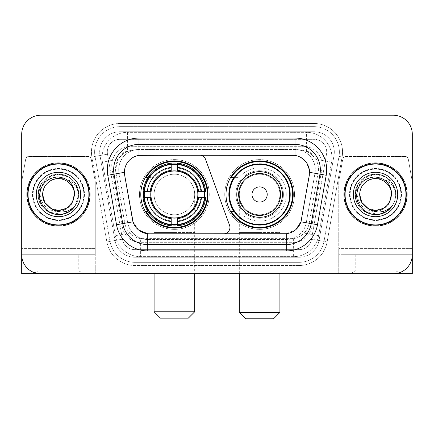 <?xml version="1.0" encoding="UTF-8"?>
<svg xmlns="http://www.w3.org/2000/svg" width="434" height="434" viewBox="0 0 434 434"><rect width="100%" height="100%" fill="white"/><g stroke="black" fill="none" stroke-linecap="round" stroke-linejoin="round"><path stroke-width="0.33" stroke-dasharray="2.17 1.63" d="M223.602 233.801A6.342 6.342 0 0 0 229.559 225.295L205.559 159.349A6.342 6.342 0 0 0 199.602 155.177L141.544 155.177A17.121 17.121 0 0 0 124.683 175.271L132.511 219.658A17.121 17.121 0 0 0 149.372 233.801L223.602 233.801M140.784 194.492A33.608 33.608 0 0 0 174.387 228.094A33.608 33.608 0 0 0 207.994 194.492A33.608 33.608 0 0 0 174.387 160.884A33.608 33.608 0 0 0 140.784 194.492M312.426 155.242A19.02 19.02 0 0 0 306.252 151.374L306.583 151.374A6.342 6.342 0 0 1 312.426 155.242L315.724 159.321C318.111 163.39 318.919 167.757 318.155 172.428L309.209 223.157C308.498 227.004 306.8 230.324 304.109 233.118C301.212 236.058 297.713 237.892 293.617 238.613L140.383 238.613C136.281 237.892 132.782 236.058 129.891 233.118C127.2 230.324 125.497 227.004 124.791 223.157L115.845 172.428L115.558 169.124L118.276 159.321L121.574 155.242A6.342 6.342 0 0 1 127.417 151.374L127.417 132.348A25.362 25.362 0 0 0 102.435 162.115L115.406 235.673A25.362 25.362 0 0 0 140.383 256.63L293.617 256.63A25.362 25.362 0 0 0 318.594 235.673L331.565 162.115A25.362 25.362 0 0 0 306.583 132.348L127.417 132.348A25.362 25.362 0 0 0 102.435 162.115L115.406 235.673A25.362 25.362 0 0 0 140.383 256.63L293.617 256.63A25.362 25.362 0 0 0 318.594 235.673L331.565 162.115A25.362 25.362 0 0 0 306.583 132.348L127.417 132.348M127.417 151.374L134.578 150.104L299.422 150.104A19.02 19.02 0 0 1 318.155 172.428L309.209 223.157A19.02 19.02 0 0 1 290.476 238.874L143.524 238.874A19.02 19.02 0 0 1 124.791 223.157L115.845 172.428A19.02 19.02 0 0 1 134.578 150.104L299.422 150.104L306.252 151.374M143.8 191.318A30.754 30.754 0 0 1 175.976 163.775A30.754 30.754 0 0 1 205.141 194.492A30.754 30.754 0 0 0 174.387 163.737A30.754 30.754 0 0 0 143.638 194.492A30.754 30.754 0 0 0 174.387 225.241A30.754 30.754 0 0 0 205.141 194.492A30.754 30.754 0 0 1 175.976 225.203A30.754 30.754 0 0 1 143.8 197.66M234.062 177.37A30.754 30.754 0 0 1 290.362 194.492A30.754 30.754 0 0 0 259.613 163.737A30.754 30.754 0 0 0 228.859 194.492A30.754 30.754 0 0 0 259.613 225.241A30.754 30.754 0 0 0 290.362 194.492A30.754 30.754 0 0 1 234.062 211.608M226.006 194.492A33.608 33.608 0 0 0 259.613 228.094A33.608 33.608 0 0 0 293.216 194.492A33.608 33.608 0 0 0 259.613 160.884A33.608 33.608 0 0 0 226.006 194.492M127.748 151.374A19.02 19.02 0 0 0 121.574 155.242M27.722 194.492A30.754 30.754 0 0 0 58.476 225.241A30.754 30.754 0 0 0 89.23 194.492A30.754 30.754 0 0 0 58.476 163.737A30.754 30.754 0 0 0 27.722 194.492M344.77 194.492A30.754 30.754 0 0 0 375.524 225.241A30.754 30.754 0 0 0 406.278 194.492A30.754 30.754 0 0 0 375.524 163.737A30.754 30.754 0 0 0 344.77 194.492M27.092 194.492A31.389 31.389 0 0 1 58.476 163.103A31.389 31.389 0 0 1 89.865 194.492A31.389 31.389 0 0 1 58.476 225.875A31.389 31.389 0 0 1 27.092 194.492A31.389 31.389 0 0 1 58.476 163.103A31.389 31.389 0 0 1 89.865 194.492A31.389 31.389 0 0 1 58.476 225.875A31.389 31.389 0 0 1 27.092 194.492M344.135 194.492A31.389 31.389 0 0 1 375.524 163.103A31.389 31.389 0 0 1 406.908 194.492A31.389 31.389 0 0 1 375.524 225.875A31.389 31.389 0 0 1 344.135 194.492A31.389 31.389 0 0 1 375.524 163.103A31.389 31.389 0 0 1 406.908 194.492A31.389 31.389 0 0 1 375.524 225.875A31.389 31.389 0 0 1 344.135 194.492M132.511 219.658L124.683 175.271L124.612 169.759C126.256 161.828 131.052 157.032 139.005 155.367L292.456 155.177L294.995 155.367L301.022 157.471M124.612 169.759C126.256 161.828 131.052 157.027 139.005 155.367L139.005 149.47L294.995 149.47A20.29 20.29 0 0 1 314.976 173.285A20.29 20.29 0 0 0 294.995 149.47L139.005 149.47A20.29 20.29 0 0 0 118.715 169.759A20.29 20.29 0 0 1 139.005 149.47A20.29 20.29 0 0 0 119.025 173.285A20.29 20.29 0 0 1 139.005 149.47L139.005 138.055L294.995 138.055A31.704 31.704 0 0 1 326.216 175.265L317.493 224.725A31.704 31.704 0 0 1 286.272 250.923L147.728 250.923A31.704 31.704 0 0 1 116.507 224.725L107.784 175.265A31.704 31.704 0 0 1 139.005 138.055M320.357 169.759A25.362 25.362 0 0 1 319.972 174.164A25.362 25.362 0 0 0 294.995 144.397L139.005 144.397A25.362 25.362 0 0 0 114.028 174.164L122.751 223.624A25.362 25.362 0 0 0 147.728 244.581L286.272 244.581A25.362 25.362 0 0 0 311.249 223.624A25.362 25.362 0 0 1 286.272 244.581M401.206 194.492A25.682 25.682 0 0 1 375.524 220.168A25.682 25.682 0 0 1 349.842 194.492A25.682 25.682 0 0 0 375.524 220.168A25.682 25.682 0 0 0 401.206 194.492A25.682 25.682 0 0 0 375.524 168.81A25.682 25.682 0 0 0 349.842 194.492A25.682 25.682 0 0 1 375.524 168.81A25.682 25.682 0 0 1 401.206 194.492M84.158 194.492A25.682 25.682 0 0 1 58.476 220.168A25.682 25.682 0 0 1 32.794 194.492A25.682 25.682 0 0 0 58.476 220.168A25.682 25.682 0 0 0 84.158 194.492A25.682 25.682 0 0 0 58.476 168.81A25.682 25.682 0 0 0 32.794 194.492A25.682 25.682 0 0 1 58.476 168.81A25.682 25.682 0 0 1 84.158 194.492M412.3 134.252A19.02 19.02 0 0 0 393.28 115.227L40.72 115.227A19.02 19.02 0 0 0 21.7 134.252L21.7 254.731A19.02 19.02 0 0 0 40.72 273.751L393.28 273.751A19.02 19.02 0 0 0 412.3 254.731L412.3 134.252A19.02 19.02 0 0 0 393.28 115.227L40.72 115.227A19.02 19.02 0 0 0 21.7 134.252L21.7 254.731A19.02 19.02 0 0 0 40.72 273.751L393.28 273.751A19.02 19.02 0 0 0 412.3 254.731L412.3 134.252A19.02 19.02 0 0 0 393.28 115.227M284.628 233.801L147.728 233.725C140.448 232.684 135.549 228.713 133.037 221.812L132.614 220.195M138.587 229.982L133.037 221.812L127.742 222.745L119.025 173.285L127.742 222.745A20.29 20.29 0 0 0 147.728 239.508A20.29 20.29 0 0 1 127.742 222.745A20.29 20.29 0 0 0 147.728 239.508L286.272 239.508L147.728 239.508L147.728 233.725L149.372 233.801M301.386 220.195L300.963 221.812L306.258 222.745A20.29 20.29 0 0 1 286.272 239.508A20.29 20.29 0 0 0 306.258 222.745L314.976 173.285L306.258 222.745L317.493 224.725M295.852 229.613L286.272 233.725L286.272 239.508A20.29 20.29 0 0 0 306.258 222.745M326.216 175.265L309.578 172.331L301.489 219.658M118.715 169.759A20.29 20.29 0 0 0 119.025 173.285L124.422 172.298M111.744 165.321A19.02 19.02 0 0 1 130.764 146.301A19.02 19.02 0 0 0 112.032 168.625A19.02 19.02 0 0 1 111.744 165.321M334.305 152.003A20.29 20.29 0 0 0 314.015 131.714L119.985 131.714L314.015 131.714A20.29 20.29 0 0 1 334.001 155.529L319.017 240.496L334.001 155.529A20.29 20.29 0 0 0 334.305 152.003A20.29 20.29 0 0 1 334.001 155.529A20.29 20.29 0 0 0 314.015 131.714L314.015 139.325A12.684 12.684 0 0 1 326.504 154.206L311.525 239.177A12.684 12.684 0 0 1 299.031 249.653L134.969 249.653A12.684 12.684 0 0 1 122.475 239.177L107.496 154.206A12.684 12.684 0 0 1 119.985 139.325L314.015 139.325A12.684 12.684 0 0 1 326.504 154.206L311.525 239.177A12.684 12.684 0 0 1 299.031 249.653L299.031 262.337L134.969 262.337L299.031 262.337A25.362 25.362 0 0 0 324.014 241.38L338.992 156.408A25.362 25.362 0 0 0 339.377 152.003A25.362 25.362 0 0 1 338.992 156.408L324.014 241.38A25.362 25.362 0 0 1 299.031 262.337A25.362 25.362 0 0 0 324.014 241.38A25.362 25.362 0 0 1 299.031 262.337L299.031 265.51A28.535 28.535 0 0 0 327.133 241.928L342.117 156.962A28.535 28.535 0 0 0 314.015 123.473L119.985 123.473L119.985 126.641A25.362 25.362 0 0 0 94.623 152.003A25.362 25.362 0 0 1 119.985 126.641L314.015 126.641L119.985 126.641L119.985 139.325L314.015 139.325L314.015 126.641A25.362 25.362 0 0 1 339.377 152.003A25.362 25.362 0 0 0 314.015 126.641A25.362 25.362 0 0 1 338.992 156.408L342.117 156.962A28.535 28.535 0 0 0 314.015 123.473L119.985 123.473A28.535 28.535 0 0 0 91.883 156.962L106.867 241.928A28.535 28.535 0 0 0 134.969 265.51L299.031 265.51A28.535 28.535 0 0 0 327.133 241.928L342.117 156.962L338.992 156.408M99.999 155.529A20.29 20.29 0 0 1 119.985 131.714A20.29 20.29 0 0 0 99.999 155.529L114.983 240.496L99.999 155.529L91.883 156.962L106.867 241.928A28.535 28.535 0 0 0 134.969 265.51L299.031 265.51L299.031 257.264L134.969 257.264L299.031 257.264A20.29 20.29 0 0 0 319.017 240.496A20.29 20.29 0 0 1 299.031 257.264A20.29 20.29 0 0 0 319.017 240.496A20.29 20.29 0 0 1 299.031 257.264L299.031 249.653L134.969 249.653L134.969 262.337A25.362 25.362 0 0 1 109.986 241.38L95.008 156.408L109.986 241.38A25.362 25.362 0 0 0 134.969 262.337A25.362 25.362 0 0 1 109.986 241.38A25.362 25.362 0 0 0 134.969 262.337L134.969 257.264A20.29 20.29 0 0 1 114.983 240.496A20.29 20.29 0 0 0 134.969 257.264A20.29 20.29 0 0 1 114.983 240.496A20.29 20.29 0 0 0 134.969 257.264L134.969 249.653A12.684 12.684 0 0 1 122.475 239.177L106.867 241.928L122.475 239.177L107.496 154.206L95.008 156.408A25.362 25.362 0 0 1 94.623 152.003A25.362 25.362 0 0 0 95.008 156.408A25.362 25.362 0 0 1 94.623 152.003A25.362 25.362 0 0 0 95.008 156.408L91.883 156.962A28.535 28.535 0 0 1 119.985 123.473L119.985 131.714A20.29 20.29 0 0 0 99.999 155.529L107.496 154.206A12.684 12.684 0 0 1 119.985 139.325L119.985 131.714A20.29 20.29 0 0 0 99.695 152.003M350.157 194.492A25.362 25.362 0 0 0 375.524 219.854A25.362 25.362 0 0 0 400.886 194.492A25.362 25.362 0 0 0 375.524 169.124A25.362 25.362 0 0 0 350.157 194.492A25.362 25.362 0 0 0 375.524 219.854A25.362 25.362 0 0 0 400.886 194.492A25.362 25.362 0 0 0 375.524 169.124A25.362 25.362 0 0 0 350.157 194.492A25.362 25.362 0 0 0 375.524 219.854A25.362 25.362 0 0 0 400.886 194.492A25.362 25.362 0 0 0 375.524 169.124A25.362 25.362 0 0 0 350.157 194.492A25.362 25.362 0 0 0 375.524 219.854A25.362 25.362 0 0 0 400.886 194.492A25.362 25.362 0 0 0 375.524 169.124A25.362 25.362 0 0 0 350.157 194.492A25.362 25.362 0 0 0 375.524 219.854A25.362 25.362 0 0 0 400.886 194.492A25.362 25.362 0 0 0 375.524 169.124A25.362 25.362 0 0 0 350.157 194.492A25.362 25.362 0 0 0 375.524 219.854A25.362 25.362 0 0 0 400.886 194.492A25.362 25.362 0 0 0 375.524 169.124A25.362 25.362 0 0 0 350.157 194.492A25.362 25.362 0 0 1 375.524 169.124A25.362 25.362 0 0 1 400.886 194.492A25.362 25.362 0 0 0 375.524 169.124A25.362 25.362 0 0 0 350.157 194.492M33.114 194.492A25.362 25.362 0 0 0 58.476 219.854A25.362 25.362 0 0 0 83.843 194.492A25.362 25.362 0 0 0 58.476 169.124A25.362 25.362 0 0 0 33.114 194.492A25.362 25.362 0 0 0 58.476 219.854A25.362 25.362 0 0 0 83.843 194.492A25.362 25.362 0 0 0 58.476 169.124A25.362 25.362 0 0 0 33.114 194.492A25.362 25.362 0 0 0 58.476 219.854A25.362 25.362 0 0 0 83.843 194.492A25.362 25.362 0 0 0 58.476 169.124A25.362 25.362 0 0 0 33.114 194.492A25.362 25.362 0 0 0 58.476 219.854A25.362 25.362 0 0 0 83.843 194.492A25.362 25.362 0 0 0 58.476 169.124A25.362 25.362 0 0 0 33.114 194.492A25.362 25.362 0 0 0 58.476 219.854A25.362 25.362 0 0 0 83.843 194.492A25.362 25.362 0 0 0 58.476 169.124A25.362 25.362 0 0 0 33.114 194.492A25.362 25.362 0 0 0 58.476 219.854A25.362 25.362 0 0 0 83.843 194.492A25.362 25.362 0 0 0 58.476 169.124A25.362 25.362 0 0 0 33.114 194.492A25.362 25.362 0 0 1 58.476 169.124A25.362 25.362 0 0 1 83.843 194.492A25.362 25.362 0 0 0 58.476 169.124A25.362 25.362 0 0 0 33.114 194.492M92.084 254.731L92.084 273.751L21.7 273.751L21.7 254.731L95.252 254.731L95.252 182.085L95.252 273.751L95.252 254.731L21.7 254.731L21.7 182.085A3.168 3.168 0 0 1 21.749 181.537L25.709 159.066A3.168 3.168 0 0 1 28.834 156.446L88.124 156.446A3.168 3.168 0 0 1 91.243 159.066L95.209 181.537A3.168 3.168 0 0 1 95.252 182.085A3.168 3.168 0 0 0 95.209 181.537L91.243 159.066A3.168 3.168 0 0 0 88.124 156.446L28.834 156.446A3.168 3.168 0 0 0 25.709 159.066L21.749 181.537A3.168 3.168 0 0 0 21.7 182.085L21.7 254.731A19.02 19.02 0 0 0 40.72 273.751M40.72 115.227A19.02 19.02 0 0 0 21.7 134.252M393.28 273.751A19.02 19.02 0 0 0 412.3 254.731L338.748 254.731L338.748 248.389L338.748 273.751L341.916 273.751L341.916 254.731L338.748 254.731L338.748 273.751M130.764 146.301L303.236 146.301A19.02 19.02 0 0 1 321.968 168.625L311.683 226.96A19.02 19.02 0 0 1 292.945 242.682L141.055 242.682A19.02 19.02 0 0 1 122.317 226.96L112.032 168.625L122.317 226.96A19.02 19.02 0 0 0 141.055 242.682L292.945 242.682A19.02 19.02 0 0 0 311.683 226.96L321.968 168.625A19.02 19.02 0 0 0 303.236 146.301L130.764 146.301M88.916 194.492A30.434 30.434 0 0 0 58.476 164.052A30.434 30.434 0 0 0 28.042 194.492A30.434 30.434 0 0 0 58.476 224.926A30.434 30.434 0 0 0 88.916 194.492M90.18 194.492A31.704 31.704 0 0 0 58.476 162.783A31.704 31.704 0 0 0 26.772 194.492A31.704 31.704 0 0 0 58.476 226.195A31.704 31.704 0 0 0 90.18 194.492A31.704 31.704 0 0 0 58.476 162.783A31.704 31.704 0 0 0 26.772 194.492A31.704 31.704 0 0 0 58.476 226.195A31.704 31.704 0 0 0 90.18 194.492M51.245 208.597L58.894 210.338L66.402 208.217L72.592 201.702L66.402 208.217L58.476 210.344L50.55 208.217L44.751 202.418L42.624 194.492C42.087 182.768 56.523 174.435 66.402 180.761C71.474 183.935 74.116 188.513 74.328 194.492A15.852 15.852 0 0 1 74.328 194.703C73.509 205.152 67.856 210.788 57.369 211.629C47.122 210.457 41.36 204.745 40.08 194.492C38.74 178.857 59.181 168.815 71.073 178.683C75.272 182.128 77.751 186.528 78.521 191.888C75.158 182.383 68.539 177.967 58.666 178.64A15.852 15.852 0 0 1 74.328 194.492C74.116 200.47 71.474 205.043 66.402 208.217C56.523 214.548 42.087 206.21 42.624 194.492C42.841 188.513 45.483 183.935 50.55 180.761C60.429 174.435 74.87 182.768 74.328 194.492C74.87 206.21 60.429 214.548 50.55 208.217C45.483 205.043 42.841 200.47 42.624 194.492C43.59 184.775 48.934 179.492 58.666 178.64M36.282 194.492A22.194 22.194 0 0 0 58.476 216.685A22.194 22.194 0 0 0 80.67 194.492A22.194 22.194 0 0 0 58.476 172.298A22.194 22.194 0 0 0 36.282 194.492M72.592 201.702C66.082 216.463 41.707 210.495 42.624 194.492C42.841 188.513 45.483 183.935 50.55 180.761C60.429 174.435 74.87 182.768 74.328 194.492C74.116 188.513 71.474 183.935 66.402 180.761C56.523 174.435 42.087 182.768 42.624 194.492M75.158 205.9C65.333 222.289 37.161 213.631 38.268 194.492C38.539 186.87 41.908 181.032 48.369 176.985C60.972 168.918 79.379 179.546 78.69 194.492C78.413 202.114 75.044 207.946 68.583 211.993C55.986 220.06 37.579 209.432 38.268 194.492C37.579 179.546 55.986 168.918 68.583 176.985C75.044 181.032 78.413 186.87 78.69 194.492C78.413 202.114 75.044 207.946 68.583 211.993C55.986 220.06 37.579 209.432 38.268 194.492C38.539 186.87 41.908 181.032 48.369 176.985C60.972 168.918 79.379 179.546 78.69 194.492C78.413 202.114 75.044 207.946 68.583 211.993C55.986 220.06 37.579 209.432 38.268 194.492C37.373 178.152 59.073 167.958 71.073 178.683M61.991 214.396L48.369 211.993L40.975 204.593L38.268 194.492L40.975 184.385L48.369 176.985L58.476 174.278L68.583 176.985L75.983 184.385L78.69 194.492L75.115 205.966L78.69 194.492L75.983 184.385L68.583 176.985L58.476 174.278L48.369 176.985L40.975 184.385L38.268 194.492L40.975 204.593L48.369 211.993L62.084 214.374L48.369 211.993L40.975 204.593L38.268 194.492L40.975 184.385L48.369 176.985L58.476 174.278L68.583 176.985L75.983 184.385L78.69 194.492L75.115 205.966M62.084 214.374L48.369 211.993L40.975 204.593L38.268 194.492L40.975 184.385L48.369 176.985L58.476 174.278L68.583 176.985L75.256 183.219L78.521 191.888M58.476 273.751L83.843 273.751L58.476 273.751M58.476 270.821L38.187 270.821L58.476 270.821M58.476 254.731L38.187 254.731L58.476 254.731M92.084 273.751L95.252 273.751M405.958 194.492A30.434 30.434 0 0 0 375.524 164.052A30.434 30.434 0 0 0 345.084 194.492A30.434 30.434 0 0 0 375.524 224.926A30.434 30.434 0 0 0 405.958 194.492M407.228 194.492A31.704 31.704 0 0 0 375.524 162.783A31.704 31.704 0 0 0 343.82 194.492A31.704 31.704 0 0 0 375.524 226.195A31.704 31.704 0 0 0 407.228 194.492A31.704 31.704 0 0 0 375.524 162.783A31.704 31.704 0 0 0 343.82 194.492A31.704 31.704 0 0 0 375.524 226.195A31.704 31.704 0 0 0 407.228 194.492M368.406 208.656L376.012 210.333L383.45 208.217L389.64 201.702L383.45 208.217L375.524 210.344L367.598 208.217L361.793 202.418L359.672 194.492C359.13 182.768 373.571 174.435 383.45 180.761C388.517 183.935 391.159 188.513 391.376 194.492A15.852 15.852 0 0 1 391.376 194.703C390.551 205.152 384.898 210.788 374.417 211.629C364.169 210.457 358.403 204.745 357.128 194.492C355.788 178.857 376.229 168.815 388.121 178.683C392.314 182.128 394.799 186.528 395.564 191.888C392.206 182.383 385.587 177.967 375.708 178.64A15.852 15.852 0 0 1 391.376 194.492C391.159 200.47 388.517 205.043 383.45 208.217C373.571 214.548 359.13 206.21 359.672 194.492C359.884 188.513 362.526 183.935 367.598 180.761C377.477 174.435 391.913 182.768 391.376 194.492C391.913 206.21 377.477 214.548 367.598 208.217C362.526 205.043 359.884 200.47 359.672 194.492C360.632 184.775 365.981 179.492 375.708 178.64M353.33 194.492A22.194 22.194 0 0 0 375.524 216.685A22.194 22.194 0 0 0 397.718 194.492A22.194 22.194 0 0 0 375.524 172.298A22.194 22.194 0 0 0 353.33 194.492M389.64 201.702C383.124 216.463 358.755 210.495 359.672 194.492C359.884 188.513 362.526 183.935 367.598 180.761C377.477 174.435 391.913 182.768 391.376 194.492C391.159 188.513 388.517 183.935 383.45 180.761C373.571 174.435 359.13 182.768 359.672 194.492M392.206 205.9C382.381 222.289 354.204 213.631 355.31 194.492C355.587 186.87 358.956 181.032 365.417 176.985C378.014 168.918 396.421 179.546 395.732 194.492C395.461 202.114 392.092 207.946 385.631 211.993C373.028 220.06 354.621 209.432 355.31 194.492C354.621 179.546 373.028 168.918 385.631 176.985C392.092 181.032 395.461 186.87 395.732 194.492C395.461 202.114 392.092 207.946 385.631 211.993C373.028 220.06 354.621 209.432 355.31 194.492C355.587 186.87 358.956 181.032 365.417 176.985C378.014 168.918 396.421 179.546 395.732 194.492C395.461 202.114 392.092 207.946 385.631 211.993C373.028 220.06 354.621 209.432 355.31 194.492C354.421 178.152 376.121 167.958 388.121 178.683M379.034 214.396C366.931 216.913 355.045 206.524 355.31 194.492C355.587 186.87 358.956 181.032 365.417 176.985C378.014 168.918 396.421 179.546 395.732 194.492C395.461 202.114 392.092 207.946 385.631 211.993C378.893 215.568 372.155 215.568 365.417 211.993C352.131 205.119 352.131 183.864 365.417 176.985C372.155 173.41 378.893 173.41 385.631 176.985C398.917 183.864 398.917 205.119 385.631 211.993C373.028 220.06 354.621 209.432 355.31 194.492C355.587 186.87 358.956 181.032 365.417 176.985C378.014 168.918 396.421 179.546 395.732 194.492C395.461 202.114 392.092 207.946 385.631 211.993C373.028 220.06 354.621 209.432 355.31 194.492C355.587 186.87 358.956 181.032 365.417 176.985C377.119 169.667 394.267 177.875 395.564 191.888L392.298 183.219L385.631 176.985L375.524 174.278L365.417 176.985L358.017 184.385L355.31 194.492L358.017 204.593L365.417 211.993L379.132 214.374M154.097 194.492A20.29 20.29 0 0 1 174.387 174.197A20.29 20.29 0 0 1 194.682 194.492A20.29 20.29 0 0 1 174.387 214.781A20.29 20.29 0 0 1 154.097 194.492A20.29 20.29 0 0 1 174.387 174.197A20.29 20.29 0 0 1 194.682 194.492A20.29 20.29 0 0 1 174.387 214.781A20.29 20.29 0 0 1 154.097 194.492L154.097 232.537L174.387 232.537L154.097 232.537L154.097 273.751M160.439 318.138L188.34 318.138M194.682 311.796L154.097 311.796M150.929 194.492A23.463 23.463 0 0 0 174.387 217.949A23.463 23.463 0 0 0 197.85 194.492A23.463 23.463 0 0 0 174.387 171.029A23.463 23.463 0 0 0 150.929 194.492M204.506 194.492A30.12 30.12 0 0 0 174.387 164.372A30.12 30.12 0 0 0 144.272 194.492A30.12 30.12 0 0 0 174.387 224.611A30.12 30.12 0 0 0 204.506 194.492A30.12 30.12 0 0 0 174.387 164.372A30.12 30.12 0 0 0 144.272 194.492A30.12 30.12 0 0 0 174.387 224.611A30.12 30.12 0 0 0 204.506 194.492A30.12 30.12 0 0 0 174.387 164.372A30.12 30.12 0 0 0 144.272 194.492A30.12 30.12 0 0 0 174.387 224.611A30.12 30.12 0 0 0 204.506 194.492M171.218 164.22L171.218 164.54A30.12 30.12 0 0 0 144.435 191.318L143.101 191.318A31.449 31.449 0 0 1 171.218 163.2L171.218 164.22A30.434 30.434 0 0 0 144.121 191.318M204.658 191.318L204.343 191.318A30.12 30.12 0 0 0 177.56 164.54L177.56 163.2A31.449 31.449 0 0 1 205.678 191.318L204.658 191.318A30.434 30.434 0 0 0 177.56 164.22M198.17 194.492A23.778 23.778 0 0 0 174.387 170.714A23.778 23.778 0 0 0 150.609 194.492A23.778 23.778 0 0 0 174.387 218.269A23.778 23.778 0 0 0 198.17 194.492A23.778 23.778 0 0 0 174.387 170.714A23.778 23.778 0 0 0 150.609 194.492A23.778 23.778 0 0 0 174.387 218.269A23.778 23.778 0 0 0 198.17 194.492M209.264 194.492A34.877 34.877 0 0 0 174.387 159.614A34.877 34.877 0 0 0 139.515 194.492A34.877 34.877 0 0 0 174.387 229.364A34.877 34.877 0 0 0 209.264 194.492A34.877 34.877 0 0 0 174.387 159.614A34.877 34.877 0 0 0 139.515 194.492A34.877 34.877 0 0 0 174.387 229.364A34.877 34.877 0 0 0 209.264 194.492M177.56 224.763L177.56 224.443A30.12 30.12 0 0 0 204.343 197.66L205.678 197.66A31.449 31.449 0 0 1 177.56 225.783L177.56 224.763A30.434 30.434 0 0 0 204.658 197.66M144.121 197.66L144.435 197.66A30.12 30.12 0 0 0 171.218 224.443L171.218 225.783A31.449 31.449 0 0 1 143.101 197.66L144.121 197.66A30.434 30.434 0 0 0 171.218 224.763M177.56 170.307L177.56 164.54M171.218 164.54L171.218 171.202M144.435 197.66L151.141 197.66M150.207 191.318L144.435 191.318M177.56 224.443L177.56 217.776M171.218 218.671L171.218 224.443M204.343 191.318L197.633 191.318M198.571 197.66L204.343 197.66M148.005 211.608L146.209 211.608A32.973 32.973 0 0 0 207.36 194.492A32.973 32.973 0 0 0 146.209 177.37L153.989 177.37A26.631 26.631 0 0 1 192.663 175.119A26.631 26.631 0 0 1 192.663 213.859A26.631 26.631 0 0 1 153.989 211.608A26.631 26.631 0 0 0 192.663 213.859A26.631 26.631 0 0 0 192.663 175.119A26.631 26.631 0 0 0 153.989 177.37L148.005 177.37M239.318 194.492A20.29 20.29 0 0 1 259.613 174.197A20.29 20.29 0 0 1 279.903 194.492A20.29 20.29 0 0 1 259.613 214.781A20.29 20.29 0 0 1 239.318 194.492A20.29 20.29 0 0 1 259.613 174.197A20.29 20.29 0 0 1 279.903 194.492A20.29 20.29 0 0 1 259.613 214.781A20.29 20.29 0 0 1 239.318 194.492L239.318 232.537L259.613 232.537L239.318 232.537L239.318 273.751M245.66 318.773L273.561 318.773M279.903 312.431L239.318 312.431M282.436 194.492A22.828 22.828 0 0 0 259.613 171.663A22.828 22.828 0 0 0 236.785 194.492A22.828 22.828 0 0 0 259.613 217.315A22.828 22.828 0 0 0 282.436 194.492M289.728 194.492A30.12 30.12 0 0 0 259.613 164.372A30.12 30.12 0 0 0 229.494 194.492A30.12 30.12 0 0 0 259.613 224.611A30.12 30.12 0 0 0 289.728 194.492A30.12 30.12 0 0 0 259.613 164.372A30.12 30.12 0 0 0 229.494 194.492A30.12 30.12 0 0 0 259.613 224.611A30.12 30.12 0 0 0 289.728 194.492A30.12 30.12 0 0 0 259.613 164.372A30.12 30.12 0 0 0 229.494 194.492A30.12 30.12 0 0 0 259.613 224.611A30.12 30.12 0 0 0 289.728 194.492M283.391 194.492A23.778 23.778 0 0 0 259.613 170.714A23.778 23.778 0 0 0 235.83 194.492A23.778 23.778 0 0 0 259.613 218.269A23.778 23.778 0 0 0 283.391 194.492A23.778 23.778 0 0 0 259.613 170.714A23.778 23.778 0 0 0 235.83 194.492A23.778 23.778 0 0 0 259.613 218.269A23.778 23.778 0 0 0 283.391 194.492M294.485 194.492A34.877 34.877 0 0 0 259.613 159.614A34.877 34.877 0 0 0 224.736 194.492A34.877 34.877 0 0 0 259.613 229.364A34.877 34.877 0 0 0 294.485 194.492A34.877 34.877 0 0 0 259.613 159.614A34.877 34.877 0 0 0 224.736 194.492A34.877 34.877 0 0 0 259.613 229.364A34.877 34.877 0 0 0 294.485 194.492M234.485 211.608L231.43 211.608A32.973 32.973 0 0 0 292.581 194.492A32.973 32.973 0 0 0 231.43 177.37L239.21 177.37A26.631 26.631 0 0 1 277.885 175.119A26.631 26.631 0 0 1 277.885 213.859A26.631 26.631 0 0 1 239.21 211.608A26.631 26.631 0 0 0 277.885 213.859A26.631 26.631 0 0 0 277.885 175.119A26.631 26.631 0 0 0 239.21 177.37L234.485 177.37M375.524 273.751L350.157 273.751L375.524 273.751M375.524 270.821L355.234 270.821L375.524 270.821M375.524 254.731L355.234 254.731L375.524 254.731M405.166 156.446L345.876 156.446A3.168 3.168 0 0 0 342.757 159.066L338.791 181.537A3.168 3.168 0 0 0 338.748 182.085L338.748 248.389L338.748 182.085A3.168 3.168 0 0 1 338.791 181.537L342.757 159.066A3.168 3.168 0 0 1 345.876 156.446L405.166 156.446A3.168 3.168 0 0 1 408.291 159.066A3.168 3.168 0 0 0 405.166 156.446M409.132 254.731L409.132 273.751L412.3 273.751L412.3 182.085A3.168 3.168 0 0 0 412.251 181.537A3.168 3.168 0 0 1 412.3 182.085L412.3 254.731L341.916 254.731M412.251 181.537L408.291 159.066L412.251 181.537M409.132 273.751L341.916 273.751M331.565 162.115L315.724 159.321M293.617 238.613L293.617 256.63A25.362 25.362 0 0 0 318.594 235.673L304.109 233.118M129.891 233.118L115.406 235.673A25.362 25.362 0 0 0 140.383 256.63L140.383 238.613M102.05 157.71A25.362 25.362 0 0 0 102.435 162.115L118.276 159.321M331.95 157.71A25.362 25.362 0 0 0 306.583 132.348L306.583 151.374M139.005 144.397A25.362 25.362 0 0 0 114.028 174.164M294.995 155.367L294.995 149.47A20.29 20.29 0 0 1 315.285 169.759M122.751 223.624A25.362 25.362 0 0 0 147.728 244.581M116.507 224.725L127.742 222.745M147.728 239.508L147.728 250.923M286.272 239.508L286.272 250.923M107.784 175.265L119.025 173.285M294.995 138.055L294.995 149.47M339.377 152.003A25.362 25.362 0 0 0 314.015 126.641L314.015 131.714M327.133 241.928L311.525 239.177L327.133 241.928M32.479 194.492A25.997 25.997 0 0 0 58.476 220.488A25.997 25.997 0 0 0 84.473 194.492A25.997 25.997 0 0 0 58.476 168.49A25.997 25.997 0 0 0 32.479 194.492A25.997 25.997 0 0 0 58.476 220.488A25.997 25.997 0 0 0 84.473 194.492A25.997 25.997 0 0 0 58.476 168.49A25.997 25.997 0 0 0 32.479 194.492M95.252 248.389L21.7 248.389L95.252 248.389M24.868 273.751L24.868 254.731M349.527 194.492A25.997 25.997 0 0 0 375.524 220.488A25.997 25.997 0 0 0 401.521 194.492A25.997 25.997 0 0 0 375.524 168.49A25.997 25.997 0 0 0 349.527 194.492A25.997 25.997 0 0 0 375.524 220.488A25.997 25.997 0 0 0 401.521 194.492A25.997 25.997 0 0 0 375.524 168.49A25.997 25.997 0 0 0 349.527 194.492M174.387 232.537L194.682 232.537L174.387 232.537M174.387 174.197A20.29 20.29 0 0 1 194.682 194.492L194.682 273.751M149.263 211.608A30.402 30.402 0 0 0 171.218 224.725M177.56 224.725A30.402 30.402 0 0 0 204.626 197.66M204.626 191.318A30.402 30.402 0 0 0 177.56 164.253M171.218 164.253A30.402 30.402 0 0 0 149.263 177.37M259.613 232.537L279.903 232.537L259.613 232.537M259.613 174.197A20.29 20.29 0 0 1 279.903 194.492L279.903 273.751M412.3 248.389L338.748 248.389L412.3 248.389M38.187 254.731L38.187 270.821L33.114 273.751M83.843 273.751L78.766 270.821L78.766 254.731M355.234 254.731L355.234 270.821L350.157 273.751M400.886 273.751L395.813 270.821L395.813 254.731"/><path stroke-width="0.65" d="M139.005 138.055L139.005 155.367L199.602 155.177A6.342 6.342 0 0 1 205.559 159.349L229.559 225.295A6.342 6.342 0 0 1 223.602 233.801L149.372 233.801A17.121 17.121 0 0 1 132.511 219.658L124.683 175.271L133.037 221.812L122.751 223.624L114.028 174.164A25.362 25.362 0 0 1 139.005 144.397L294.995 144.397A25.362 25.362 0 0 1 319.972 174.164L311.249 223.624A25.362 25.362 0 0 1 286.272 244.581L147.728 244.581A25.362 25.362 0 0 1 122.751 223.624L116.507 224.725L107.784 175.265A31.704 31.704 0 0 1 139.005 138.055L294.995 138.055L294.995 155.367C302.937 157.021 307.733 161.817 309.388 169.759L309.317 175.271L300.963 221.812C298.462 228.707 293.563 232.678 286.272 233.725L149.372 233.801M140.784 194.492A33.608 33.608 0 0 0 174.387 228.094A33.608 33.608 0 0 0 207.994 194.492A33.608 33.608 0 0 0 174.387 160.884A33.608 33.608 0 0 0 140.784 194.492M294.995 155.367L141.544 155.177A17.121 17.121 0 0 0 124.683 175.271L124.422 172.331L114.028 174.164A25.362 25.362 0 0 1 113.643 169.759M143.8 197.66A30.754 30.754 0 0 1 143.8 191.318M234.062 211.608A30.754 30.754 0 0 1 234.062 177.37M293.216 194.492A33.608 33.608 0 0 1 259.613 228.094A33.608 33.608 0 0 1 226.006 194.492A33.608 33.608 0 0 1 259.613 160.884A33.608 33.608 0 0 1 293.216 194.492M27.722 194.492A30.754 30.754 0 0 0 58.476 225.241A30.754 30.754 0 0 0 89.23 194.492A30.754 30.754 0 0 0 58.476 163.737A30.754 30.754 0 0 0 27.722 194.492M344.77 194.492A30.754 30.754 0 0 0 375.524 225.241A30.754 30.754 0 0 0 406.278 194.492A30.754 30.754 0 0 0 375.524 163.737A30.754 30.754 0 0 0 344.77 194.492M124.422 172.298L124.612 169.759M294.995 138.055A31.704 31.704 0 0 1 326.216 175.265L317.493 224.725A31.704 31.704 0 0 1 286.272 250.923L147.728 250.923L147.728 233.725L138.587 229.982M301.022 157.471L306.616 162.674L309.388 169.759L309.578 172.331L326.216 175.265M286.272 250.923L286.272 233.725L284.628 233.801M319.972 174.164L311.249 223.624L300.963 221.812L295.852 229.613M301.489 219.658L301.386 220.195M132.614 220.195L132.511 219.658M412.3 134.252A19.02 19.02 0 0 0 393.28 115.227L40.72 115.227A19.02 19.02 0 0 0 21.7 134.252L21.7 254.731A19.02 19.02 0 0 0 40.72 273.751L393.28 273.751A19.02 19.02 0 0 0 412.3 254.731L412.3 134.252L412.3 273.751L338.748 273.751M21.7 134.252L21.7 273.751L95.252 273.751M393.28 115.227L40.72 115.227M40.72 273.751L393.28 273.751M88.916 194.492A30.434 30.434 0 0 0 58.476 164.052A30.434 30.434 0 0 0 28.042 194.492A30.434 30.434 0 0 0 58.476 224.926A30.434 30.434 0 0 0 88.916 194.492M51.245 208.597L44.751 202.418L42.624 194.492C42.841 188.513 45.483 183.935 50.55 180.761C60.429 174.435 74.87 182.768 74.328 194.492L72.592 201.702L74.713 194.492C73.992 183.739 68.241 177.897 57.456 176.958C46.932 178.114 41.008 183.956 39.689 194.492C38.865 206.253 50.474 216.333 61.991 214.396C67.53 213.327 71.919 210.495 75.158 205.9C67.845 212.926 59.914 213.848 51.364 208.656A15.852 15.852 0 0 0 72.592 201.702L74.328 194.703M51.364 208.656C45.82 205.597 42.906 200.877 42.624 194.492M36.282 194.492A22.194 22.194 0 0 0 58.476 216.685A22.194 22.194 0 0 0 80.67 194.492A22.194 22.194 0 0 0 58.476 172.298A22.194 22.194 0 0 0 36.282 194.492M75.115 205.966L69.494 211.434M69.364 211.521L62.084 214.374M405.958 194.492A30.434 30.434 0 0 0 375.524 164.052A30.434 30.434 0 0 0 345.084 194.492A30.434 30.434 0 0 0 375.524 224.926A30.434 30.434 0 0 0 405.958 194.492M368.189 208.542L361.793 202.418L359.672 194.492C359.884 188.513 362.526 183.935 367.598 180.761C377.477 174.435 391.913 182.768 391.376 194.492L389.64 201.702L391.756 194.492C391.034 183.739 385.284 177.897 374.504 176.958C363.974 178.114 358.055 183.956 356.737 194.492C355.913 206.253 367.522 216.333 379.034 214.396C384.573 213.327 388.962 210.495 392.206 205.9C384.887 212.926 376.956 213.848 368.406 208.656L368.39 208.645M391.376 194.703L389.64 201.702A15.852 15.852 0 0 1 368.406 208.656C362.867 205.597 359.954 200.877 359.672 194.492M353.33 194.492A22.194 22.194 0 0 0 375.524 216.685A22.194 22.194 0 0 0 397.718 194.492A22.194 22.194 0 0 0 375.524 172.298A22.194 22.194 0 0 0 353.33 194.492M392.157 205.966L386.542 211.434M386.406 211.521L379.132 214.374M188.34 318.138L160.439 318.138L154.097 311.796L194.682 311.796L188.34 318.138M177.56 224.508L177.56 225.783A31.449 31.449 0 0 0 205.678 197.66L204.403 197.66A30.185 30.185 0 0 1 177.56 224.508L177.56 221.573A27.266 27.266 0 0 0 201.468 197.66L197.633 197.66A23.463 23.463 0 0 0 177.56 171.246L177.56 164.475A30.185 30.185 0 0 1 204.403 191.318L205.678 191.318A31.449 31.449 0 0 0 177.56 163.2L177.56 164.475M144.376 197.66L143.101 197.66A31.449 31.449 0 0 0 171.218 225.783L171.218 224.508A30.185 30.185 0 0 1 144.376 197.66L147.31 197.66A27.266 27.266 0 0 0 171.218 221.573L171.218 217.738A23.463 23.463 0 0 0 197.633 197.66L198.571 197.66A24.391 24.391 0 0 1 177.56 218.671L177.56 221.573M171.218 164.475L171.218 163.2A31.449 31.449 0 0 0 143.101 191.318L144.376 191.318A30.185 30.185 0 0 1 171.218 164.475L171.218 167.41A27.266 27.266 0 0 0 147.31 191.318L151.141 191.318A23.463 23.463 0 0 0 171.218 217.738L171.218 218.671A24.391 24.391 0 0 1 150.207 197.66L147.31 197.66M144.435 197.66A30.12 30.12 0 0 1 144.435 191.318M177.56 164.54A30.12 30.12 0 0 0 171.218 164.54M204.343 191.318A30.12 30.12 0 0 1 204.343 197.66M204.403 191.318L201.468 191.318A27.266 27.266 0 0 0 177.56 167.41M201.468 197.66L204.403 197.66M171.218 221.573L171.218 224.508M197.633 191.318L201.468 191.318M177.56 217.776L177.56 218.671M171.218 217.738A23.463 23.463 0 0 1 151.141 197.66L150.207 197.66M177.56 224.443A30.12 30.12 0 0 1 171.218 224.443M147.31 191.318L144.376 191.318M171.218 171.202L171.218 167.41M177.56 171.246A23.463 23.463 0 0 0 151.141 191.318L150.207 191.318A24.391 24.391 0 0 1 171.218 170.307M177.56 171.202L177.56 170.307A24.391 24.391 0 0 1 198.571 191.318M148.005 177.37L146.209 177.37A32.973 32.973 0 0 1 207.36 194.492A32.973 32.973 0 0 1 146.209 211.608L148.005 211.608M273.561 318.773L245.66 318.773L239.318 312.431L279.903 312.431L273.561 318.773M267.219 194.492A7.611 7.611 0 0 0 259.613 186.88A7.611 7.611 0 0 0 252.002 194.492A7.611 7.611 0 0 0 259.613 202.098A7.611 7.611 0 0 0 267.219 194.492M282.436 194.492A22.828 22.828 0 0 0 259.613 171.663A22.828 22.828 0 0 0 236.785 194.492A22.828 22.828 0 0 0 259.613 217.315A22.828 22.828 0 0 0 282.436 194.492A22.828 22.828 0 0 1 259.613 217.315A22.828 22.828 0 0 1 236.785 194.492M289.728 194.492A30.12 30.12 0 0 0 259.613 164.372A30.12 30.12 0 0 0 229.494 194.492A30.12 30.12 0 0 0 259.613 224.611A30.12 30.12 0 0 0 289.728 194.492M292.581 194.492A32.973 32.973 0 0 1 231.43 211.608L234.485 211.608A30.402 30.402 0 0 0 279.724 217.288A30.402 30.402 0 0 0 279.724 171.69A30.402 30.402 0 0 0 234.485 177.37L231.43 177.37A32.973 32.973 0 0 1 292.581 194.492M147.728 250.923A31.704 31.704 0 0 1 116.507 224.725M107.784 175.265L114.028 174.164M311.249 223.624L317.493 224.725M177.56 217.738A23.463 23.463 0 0 0 197.633 197.66M171.218 224.725A30.402 30.402 0 0 0 177.56 224.725M204.626 197.66A30.402 30.402 0 0 0 204.626 191.318M177.56 164.253A30.402 30.402 0 0 0 171.218 164.253M280.581 194.492A20.968 20.968 0 0 0 259.613 173.519A20.968 20.968 0 0 0 238.64 194.492A20.968 20.968 0 0 0 259.613 215.459A20.968 20.968 0 0 0 280.581 194.492M194.682 273.751L194.682 311.796M154.097 273.751L154.097 311.796M279.903 273.751L279.903 312.431M239.318 273.751L239.318 312.431"/></g></svg>
